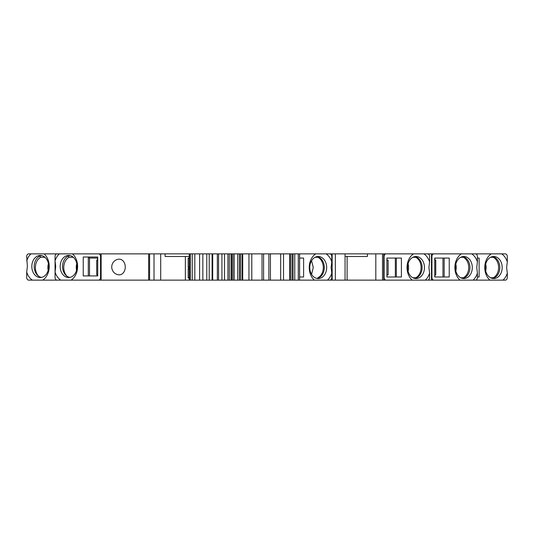 <?xml version="1.0" encoding="UTF-8"?>
<svg xmlns="http://www.w3.org/2000/svg" width="534" height="534" viewBox="0 0 534 534"><rect width="100%" height="100%" fill="white"/><g stroke="black" fill="none" stroke-linecap="round" stroke-linejoin="round"><path stroke-width="0.8" d="M414.831 256.6A11.034 8.451 -90 0 1 422.1 267.527A11.034 8.451 -90 0 1 414.831 278.448M396.341 276.979L396.341 258.069M424.463 267.527A11.034 8.451 90 0 0 416.013 256.494A11.034 8.451 90 0 0 407.562 267.527A11.034 8.451 -90 0 0 416.013 278.561A11.034 8.451 -90 0 0 424.463 267.527M502.988 280.136A15.239 11.675 90 0 0 507.3 273.088L507.3 277.506A2.63 2.009 -90 0 1 505.291 280.136L473.097 280.136A15.239 11.675 90 0 0 477.409 273.088L476.735 267.527L477.409 261.967L477.409 256.494A2.63 2.009 -90 0 0 475.4 253.864L431.479 253.864L431.479 280.136L412.161 280.136A15.239 11.675 90 0 1 407.041 267.527A15.239 11.675 90 0 1 413.543 253.864L423.883 253.864A15.239 11.675 90 0 1 429.583 261.967L429.583 256.494A2.63 2.009 -90 0 0 427.567 253.864L423.883 253.864M429.583 273.088L429.583 277.506A2.63 2.009 -90 0 1 427.567 280.136L425.264 280.136A15.239 11.675 90 0 0 429.583 273.088L428.909 267.527L429.583 261.967M413.543 253.864L332.155 253.864L332.155 280.136L327.469 280.136A15.239 11.675 90 0 0 331.781 273.088L331.107 267.527L331.781 261.967L331.781 256.494A2.63 2.009 -90 0 0 329.772 253.864L299.594 253.864L299.594 280.136L291.978 280.136L291.978 253.864L280.684 253.864L280.684 280.136L262.034 280.136L262.034 253.864L242.069 253.864L242.069 280.136L239.406 280.136L239.406 253.864L28.709 253.864A2.63 2.009 90 0 0 26.7 256.494L27.374 266.473L26.7 272.033A15.239 11.675 -90 0 0 32.394 280.136L66.857 280.136M59.374 253.864A15.239 11.675 -90 0 0 55.055 260.912L55.055 256.494A2.63 2.009 90 0 1 57.071 253.864L72.477 253.864A15.239 11.675 -90 0 1 77.597 266.473A15.239 11.675 -90 0 1 71.095 280.136L239.406 280.136M36.599 253.864L28.502 253.877M507.3 273.088L506.626 267.527L507.3 261.967L507.3 256.494A2.63 2.009 -90 0 0 505.291 253.864L463.832 253.864M431.479 253.864L427.567 253.864M332.155 253.864L327.122 253.864M299.594 253.864L291.978 253.864M268.862 280.136L268.862 253.864L280.684 253.864M268.862 253.864L262.034 253.864M242.069 253.864L239.406 253.864M194.823 253.864L194.823 280.136L194.823 253.864M189.25 253.864L189.236 280.136L189.25 253.864M69.807 255.552A11.034 8.451 -90 0 0 69.16 255.706L70.461 255.706M101.14 277.506L100.539 277.506A2.63 2.009 90 0 1 98.523 280.136M28.502 280.123L32.394 280.136M33.228 280.136L44.369 280.136M500.224 280.136L501.359 280.136M431.479 280.136L475.4 280.136A2.63 2.009 -90 0 0 477.409 277.506L477.409 273.088M332.155 280.136L412.161 280.136M299.594 280.136L329.772 280.136A2.63 2.009 -90 0 0 331.781 277.506L331.781 273.088M280.684 280.136L291.978 280.136M262.034 280.136L248.951 280.136L248.951 253.864M242.069 280.136L248.951 280.136M71.095 280.136L60.756 280.136A15.239 11.675 -90 0 1 55.055 272.033L55.055 277.506A2.63 2.009 90 0 0 57.071 280.136M122.106 280.136L114.75 280.136M163.731 280.136L156.382 280.136M217.111 280.136L209.762 280.136M269.91 280.136L262.561 280.136M372.385 280.136L365.029 280.136M465.615 280.136L458.259 280.136M495.499 280.136L488.149 280.136M55.055 260.912L55.736 266.473L55.055 272.033M60.175 266.473A11.034 8.451 90 0 1 68.626 255.439A11.034 8.451 90 0 1 77.076 266.473A11.034 8.451 -90 0 1 68.626 277.506A11.034 8.451 -90 0 1 60.175 266.473M98.523 253.864A2.63 2.009 90 0 1 100.539 256.494L100.539 277.506M97.722 257.021L97.722 275.931L83.231 275.931L83.231 257.021L97.722 257.021M69.807 277.4A11.034 8.451 90 0 1 62.538 266.473A11.034 8.451 90 0 1 69.16 255.706M88.297 257.021L88.297 275.931M66.944 276.165A11.034 8.451 90 0 1 63.753 267.527A11.034 8.451 90 0 1 69.066 257.281L67.831 255.706M73.298 257.281L69.066 257.281L73.298 257.281M76.536 270.371A11.034 8.451 90 0 1 76.249 267.527A11.034 8.451 90 0 1 76.796 263.629M88.297 257.208L89.512 258.069L97.722 258.069M89.512 275.931L89.512 258.069M97.442 274.883L97.442 275.931M97.442 258.069L97.442 260.171M97.722 274.883L96.721 274.883L96.721 260.171L97.722 260.171M101.14 253.864L101.14 280.136M118.768 274.836A7.863 6.021 -90 0 0 125.276 267A7.863 6.021 -90 0 0 118.768 259.164A7.883 7.883 0 0 0 118.768 274.836M154.019 280.136L154.019 253.864M160.707 280.136L160.707 253.864M189.236 256.494L165.093 256.494L165.093 253.864M185.358 280.136L185.358 256.494M189.236 267.527L188.175 267.527L188.175 258.069L189.236 258.069M189.236 278.034L188.175 278.034L188.175 268.575L189.236 268.575M189.236 258.823L188.175 258.069M188.175 267.527L189.236 266.773M189.236 277.279L188.175 278.034M188.175 268.575L189.236 269.33M209.208 280.136L209.208 253.864M212.111 280.136L212.111 253.864M217.345 280.136L217.345 253.864M218.553 280.136L218.553 253.864M221.93 280.136L221.93 253.864M224.5 280.136L224.5 253.864M263.609 280.136L263.609 253.864M270.438 280.136L270.438 253.864M315.748 253.864A15.239 11.675 90 0 0 309.246 267.527A15.239 11.675 90 0 0 314.366 280.136M299.594 258.069L303.612 258.069L303.612 276.979L299.594 276.979M326.668 267.527A11.034 8.451 -90 0 1 318.217 278.561A11.034 8.451 -90 0 1 309.767 267.527A11.034 8.451 90 0 1 318.217 256.494A11.034 8.451 90 0 1 326.668 267.527M331.781 261.967A15.239 11.675 90 0 0 326.087 253.864M317.036 256.6A11.034 8.451 -90 0 1 324.305 267.527A11.034 8.451 -90 0 1 317.036 278.448M317.757 277.767L317.977 277.767A11.034 8.451 -90 0 0 323.29 267.527A11.034 8.451 -90 0 0 317.977 257.281L318.244 256.941M315.08 257.281L317.977 257.281L315.08 257.281M311.582 274.363L313.264 267.527L311.582 260.692M345.057 253.864L345.057 280.136M345.057 256.494L367.379 256.494L367.379 253.864M347.113 256.494L347.113 280.136M375.816 253.864L375.816 280.136M382.504 253.864L382.504 280.136M383.699 253.864L383.699 280.136M383.699 256.494L384.106 256.494A2.63 2.009 -90 0 1 386.115 253.864M386.115 280.136A2.63 2.009 -90 0 1 384.106 277.506L384.106 256.494M386.923 276.979L386.923 258.069L401.408 258.069L401.408 276.979L386.923 276.979L395.334 276.979L395.334 258.069L386.923 258.069M431.479 256.494L431.933 256.494A2.63 2.009 -90 0 1 433.948 253.864M461.376 253.864A15.239 11.675 90 0 0 454.875 267.527A15.239 11.675 90 0 0 459.994 280.136M433.948 280.136A2.63 2.009 -90 0 1 431.933 277.506L431.933 256.494M434.749 276.979L434.749 258.069L449.241 258.069L449.241 276.979L434.749 276.979L442.96 276.979L442.96 258.069L434.749 258.069M472.296 267.527A11.034 8.451 -90 0 1 463.846 278.561A11.034 8.451 -90 0 1 455.395 267.527A11.034 8.451 90 0 1 463.846 256.494A11.034 8.451 90 0 1 472.296 267.527M477.409 261.967A15.239 11.675 90 0 0 471.716 253.864M462.664 256.6A11.034 8.451 -90 0 1 469.933 267.527A11.034 8.451 -90 0 1 462.664 278.448M444.175 276.979L444.175 258.069M463.405 277.767L460.709 277.767L463.405 277.767A11.034 8.451 -90 0 0 468.719 267.527A11.034 8.451 -90 0 0 463.405 257.281L463.712 256.887M460.709 257.281L463.405 257.281L460.709 257.281M455.809 264.11A11.034 8.451 -90 0 1 456.223 267.527A11.034 8.451 -90 0 1 455.809 270.938M434.97 260.171L434.97 258.069M434.97 276.979L434.97 274.883M434.749 260.171L435.751 260.171L435.751 274.883L434.749 274.883M491.267 253.864A15.239 11.675 90 0 0 484.765 267.527A15.239 11.675 90 0 0 489.885 280.136M477.409 258.069L479.125 258.069L479.125 276.979L477.409 276.979M502.18 267.527A11.034 8.451 -90 0 1 493.73 278.561A11.034 8.451 -90 0 1 485.279 267.527A11.034 8.451 90 0 1 493.73 256.494A11.034 8.451 90 0 1 502.18 267.527M507.3 261.967A15.239 11.675 90 0 0 501.606 253.864M492.548 256.6A11.034 8.451 -90 0 1 499.817 267.527A11.034 8.451 -90 0 1 492.548 278.448M493.289 277.767L490.592 277.767L493.289 277.767A11.034 8.451 -90 0 0 498.602 267.527A11.034 8.451 -90 0 0 493.289 257.281L493.603 256.887M490.592 257.281L493.289 257.281L490.592 257.281M485.693 264.11A11.034 8.451 -90 0 1 486.114 267.527A11.034 8.451 -90 0 1 485.693 270.938M41.452 255.552A11.034 8.451 -90 0 0 40.798 255.706L42.099 255.706M42.733 280.136A15.239 11.675 -90 0 0 49.235 266.473A15.239 11.675 -90 0 0 44.115 253.864M55.055 275.931L55.055 257.021M31.82 266.473A11.034 8.451 90 0 1 40.27 255.439A11.034 8.451 90 0 1 48.721 266.473A11.034 8.451 -90 0 1 40.27 277.506A11.034 8.451 -90 0 1 31.82 266.473M31.012 253.864A15.239 11.675 -90 0 0 26.7 260.912M28.709 280.136A2.63 2.009 90 0 1 26.7 277.506L26.7 272.033M41.452 277.4A11.034 8.451 90 0 1 34.183 266.473A11.034 8.451 90 0 1 40.798 255.706M38.588 276.165A11.034 8.451 90 0 1 35.398 267.527A11.034 8.451 90 0 1 40.711 257.281L39.469 255.706M44.943 257.281L40.711 257.281L44.943 257.281M48.173 270.371A11.034 8.451 90 0 1 47.886 267.527A11.034 8.451 90 0 1 48.434 263.629M415.772 277.767L412.875 277.767L415.772 277.767A11.034 8.451 -90 0 0 421.086 267.527A11.034 8.451 -90 0 0 415.772 257.281L416.039 256.941M412.875 257.281L415.772 257.281L412.875 257.281M408.076 263.729A11.034 8.451 -90 0 1 408.59 267.527A11.034 8.451 -90 0 1 408.076 271.319M386.963 276.979L386.963 274.883M386.963 260.171L386.963 258.069M386.923 260.171L388.125 260.171L388.125 274.883L386.923 274.883M101.14 256.494L100.539 256.494M149.6 280.136L149.6 253.864M189.43 280.136L189.43 253.864M190.364 280.136L190.364 253.864M192.233 280.136L192.233 253.864M199.582 280.136L199.582 253.864M202.853 280.136L202.853 253.864M229.333 280.136L229.333 253.864M231.676 280.136L231.676 253.864M234.186 280.136L234.186 253.864M237.717 280.136L237.717 253.864M240.494 280.136L240.494 253.864M242.723 280.136L242.723 253.864M283.521 280.136L283.521 253.864M289.748 280.136L289.748 253.864M293.066 280.136L293.066 253.864M294.755 280.136L294.755 253.864M298.286 280.136L298.286 253.864M335.345 253.864L335.345 280.136M383.699 277.506L384.106 277.506M431.479 277.506L431.933 277.506M148.666 253.864L148.666 280.136M206.785 253.864L206.785 280.136M212.706 253.864L212.706 280.136M227.938 253.864L227.938 280.136M231.115 253.864L231.115 280.136M232.871 253.864L232.871 280.136M251.788 253.864L251.788 280.136M290.403 253.864L290.403 280.136"/></g></svg>
